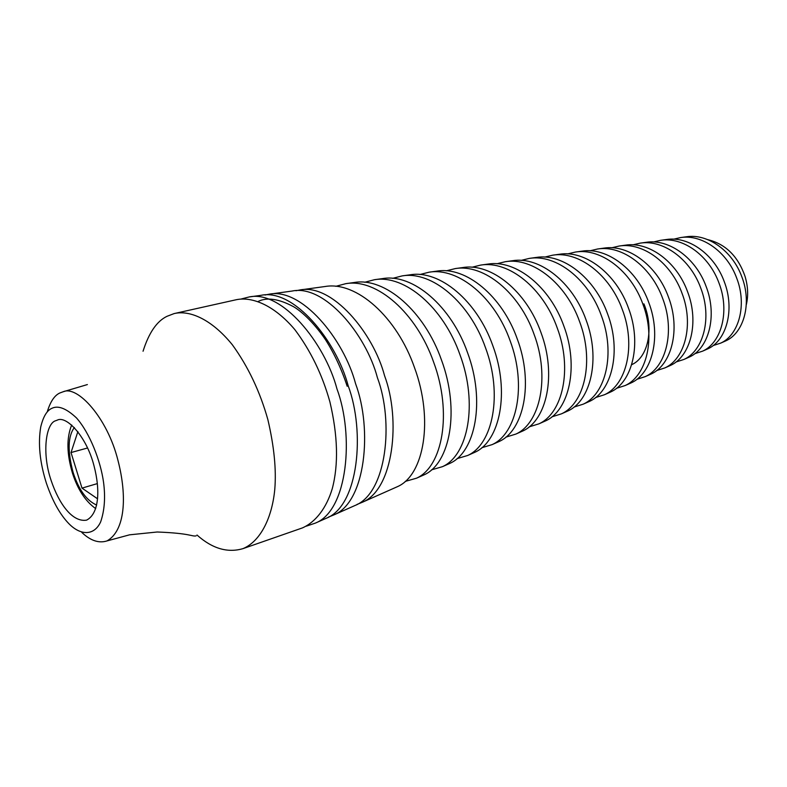 <?xml version="1.0" encoding="UTF-8"?>
<svg xmlns="http://www.w3.org/2000/svg" width="787" height="787" viewBox="0 0 787 787"><rect width="100%" height="100%" fill="white"/><g stroke="black" fill="none" stroke-linecap="round" stroke-linejoin="round"><path stroke-width="1.18" d="M306.35 526.159L315.42 523.08C347.854 510.478 354.278 435.437 336.964 388.906C324.874 342.965 281.726 289.793 249.066 296.974L241.363 298.952M315.42 523.08L326.389 518.21C358.705 505.618 365.276 431.601 348.188 385.797C336.305 340.545 293.541 288.219 260.989 295.332L249.066 296.974M328.474 517.089L333.629 515.003C365.866 502.421 372.536 429.072 355.596 383.751C343.84 338.951 301.342 287.176 268.849 294.249L264.983 295.007M333.629 515.003L355.006 505.5C386.978 492.967 393.903 421.635 377.416 377.701C366.034 334.259 324.333 284.107 292.085 291.052L268.849 294.249M357.003 504.437L362.03 502.391C393.893 489.878 400.898 419.196 384.568 375.724C373.304 332.724 331.868 283.094 299.699 290.01L295.951 290.728M362.03 502.391L397.681 486.553C423.986 474.974 433.873 419.845 414.434 367.44C396.864 316.915 356.393 280.998 325.11 286.507L299.699 290.01M405.226 481.408L416.5 478.201C442.55 466.711 452.535 412.998 433.627 362.128C416.549 313.069 376.806 278.234 345.837 283.654L335.774 286.33M416.5 478.201L424.193 474.787C450.125 463.346 460.149 410.204 441.458 359.954C424.567 311.495 385.138 277.103 354.307 282.494L345.837 283.654M431.522 469.859L442.451 466.671C468.108 455.339 478.181 403.593 460.002 354.819C443.593 307.766 404.892 274.427 374.425 279.719L364.647 282.277M442.451 466.671L449.918 463.356C475.446 452.072 485.54 400.898 467.567 352.724C451.354 306.251 412.959 273.335 382.639 278.588L374.425 279.719M457.031 458.644L467.645 455.486C492.859 444.33 502.982 394.503 485.51 347.756C469.75 302.651 432.102 270.738 402.157 275.903L392.664 278.342M467.645 455.486L474.886 452.269C499.971 441.163 510.104 391.896 492.829 345.729C477.256 301.185 439.913 269.675 410.135 274.801L402.157 275.903M481.792 447.744L492.101 444.625C516.843 433.657 526.975 385.709 510.183 340.919C495.053 297.693 458.457 267.167 429.082 272.194L419.855 274.525M492.101 444.625L499.135 441.507C523.739 430.597 533.871 383.18 517.266 338.951C502.313 296.276 466.032 266.134 436.834 271.131L429.082 272.194M505.854 437.149L515.859 434.08C540.108 423.317 550.202 377.189 534.068 334.298C519.548 292.902 484.015 263.704 455.23 268.593L446.268 270.836M515.859 434.08L522.696 431.04C546.788 420.347 556.871 374.75 540.925 332.399C526.582 291.515 491.363 262.701 462.756 267.56L455.23 268.593M529.228 426.839L538.947 423.829C562.666 413.283 572.7 368.946 557.206 327.884C543.266 288.249 508.805 260.34 480.641 265.101L471.925 267.246M538.947 423.829L545.588 420.878C569.149 410.401 579.163 366.585 563.846 326.044C550.083 286.911 515.928 259.366 487.96 264.088L480.641 265.101M551.943 416.815L561.387 413.864C584.554 403.544 594.49 360.967 579.616 321.676C566.256 283.743 532.858 257.074 505.343 261.697L496.863 263.763M561.387 413.864L567.85 410.991C590.85 400.75 600.756 358.675 586.059 319.896C572.857 282.454 539.774 256.129 512.455 260.723L505.343 261.697M574.038 407.066L583.216 404.164C605.813 394.1 615.621 353.225 601.357 315.656C588.538 279.375 556.212 253.906 529.356 258.392L521.112 260.389M583.216 404.164L589.512 401.38C611.932 391.375 621.7 351.002 607.603 313.924C594.942 278.126 562.921 252.991 536.272 257.438L529.356 258.392M595.533 397.573L604.465 394.74C626.462 384.922 636.122 345.719 622.428 309.812C610.151 275.145 578.888 250.827 552.72 255.175L544.693 257.103M604.465 394.74L610.584 392.015C632.404 382.275 642.015 343.555 628.488 308.14C616.369 273.925 585.42 249.941 559.449 254.25L552.72 255.175M616.447 388.335L625.134 385.551C646.521 375.999 656.004 338.43 642.89 304.146C631.135 271.033 600.924 247.836 575.454 252.047L567.643 253.906M625.134 385.551L631.095 382.915C652.295 373.441 661.729 336.334 648.773 302.513C637.165 269.843 607.259 246.97 582.006 251.142L575.454 252.047M636.821 379.334L645.261 376.619C666.018 367.342 675.315 331.366 662.743 298.647C651.488 267.039 622.34 244.924 597.589 248.997L589.984 250.797M645.261 376.619L651.065 374.041C671.636 364.843 680.863 329.33 668.458 297.063C657.352 265.888 628.498 244.088 603.963 248.121L597.589 248.997M631.666 364.676C647.652 357.819 654.489 329.448 643.914 303.861M656.653 370.559L664.867 367.913C684.975 358.911 694.065 324.5 682.034 293.305C671.272 263.153 643.166 242.091 619.143 246.036L611.735 247.777M664.867 367.913L670.524 365.404C690.445 356.481 699.456 322.522 687.582 291.761C676.958 262.041 649.157 241.275 625.36 245.18L619.143 246.036M675.974 362.01L683.972 359.433C703.43 350.717 712.284 317.83 700.774 288.111C690.484 259.385 663.421 239.337 640.146 243.144L632.925 244.836M683.972 359.433L689.481 356.983C708.743 348.356 717.528 315.912 706.175 286.616C696.013 258.303 669.255 238.55 646.196 242.307L640.146 243.144M694.803 353.678L702.594 351.159C721.384 342.738 729.992 311.347 718.993 283.064C709.166 255.726 683.136 236.661 660.608 240.32L653.574 241.963M702.594 351.159L707.966 348.779C726.549 340.437 735.088 309.478 724.237 281.608C714.537 254.663 688.812 235.884 666.51 239.514L660.608 240.32M713.17 345.552L720.744 343.102C738.855 334.977 747.207 305.041 736.711 278.155C727.326 252.165 702.329 234.054 680.558 237.576L673.692 239.179M724.178 341.578L725.978 340.771C743.892 332.734 752.165 303.231 741.807 276.739C732.559 251.132 707.857 233.296 686.313 236.789L680.558 237.576M707.759 239.642C725.555 244 737.97 256.208 745.014 276.276C748.024 286.35 748.447 295.853 746.292 304.795M77.883 431.581L71.027 452.555L81.996 488.117L97.558 498.801M71.027 452.555L87.603 447.97M81.996 488.117L97.352 483.602M51.972 408.276C58.238 405.236 66.413 408.473 76.516 417.966C89.885 433.125 100.628 460.966 103.55 482.313C105.537 497.236 104.563 510.438 100.638 521.919C94.243 535.839 80.746 535.613 69.197 524.004C60.127 514.787 52.522 501.162 46.374 483.129C39.822 462.402 37.943 443.691 40.727 427.007C43.216 416.608 46.964 410.371 51.972 408.276M47.19 412.063C50.289 401.704 54.529 395.33 59.91 392.959L63.235 391.739C77.401 385.138 107.396 417.867 117.912 460.188C127.455 496.833 125.025 530.782 107.012 540.915C98.877 543.502 90.475 540.669 81.809 532.435M143.047 351.238C148.871 332.773 156.869 321.126 167.041 316.295L174.104 313.59C189.244 309.93 211.211 318.745 232.372 344.804C248.18 366.653 260.015 391.621 267.885 419.687C274.102 446.308 276.404 469.436 274.801 489.081C272.292 516.567 261.146 540.964 243.065 548.608C227.659 553.172 212.303 548.647 196.986 535.022M174.104 313.59L235.49 299.896C251.112 296.148 273.502 304.451 294.751 329.517C310.59 350.559 322.296 374.671 329.901 401.862C337.849 435.605 338.626 464.576 332.242 488.776C326.595 507.428 316.217 521.761 302.405 527.92L243.065 548.608M55.798 420.691L57.235 420.15C66.442 415.152 86.747 436.913 93.978 465.707C100.52 490.419 98.985 513.852 86.58 520.138C72.601 522.45 59.202 504.349 51.155 480.542C41.622 453.076 45.931 423.052 55.798 420.691M96.644 505.038C86.629 500.66 78.798 489.848 73.161 472.603C67.436 451.325 67.839 436.303 74.371 427.528M347.185 386.269C341.607 369.27 334.396 353.766 325.543 339.758C312.744 320.958 299.955 310.314 293.423 306.635C278.775 298.834 267.068 297.093 258.293 301.391M725.978 340.771L720.744 343.102M95.709 508.618C85.449 501.329 77.697 489.514 72.473 473.164C66.708 453.892 66.452 437.838 71.696 425M87.377 384.568L63.235 391.739M196.13 535.868C191.713 536.744 191.202 533.301 157.203 532.002L129.56 534.826L107.012 540.915"/></g></svg>
